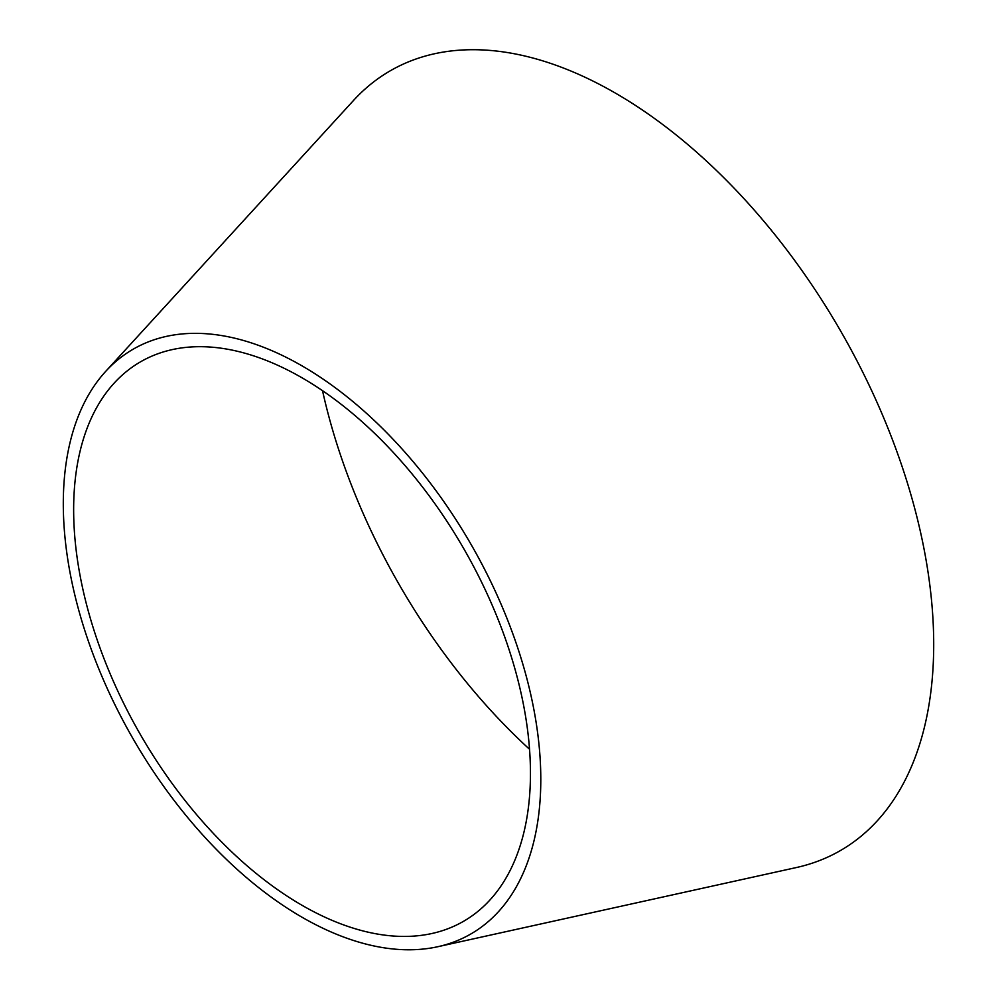 <?xml version="1.0" encoding="UTF-8"?>
<svg xmlns="http://www.w3.org/2000/svg" width="997" height="997" viewBox="0 0 997 997"><rect width="100%" height="100%" fill="white"/><g stroke="black" fill="none" stroke-linecap="round" stroke-linejoin="round"><path stroke-width="1.5" d="M63.297 503.722A337.647 194.938 60 0 1 105.657 371.42A337.647 194.938 60 0 1 373.152 419.438A337.647 194.938 60 0 1 540.798 779.405A337.647 194.938 60 0 1 437.808 946.714A337.647 194.938 60 0 1 191.162 821.69A337.647 194.938 60 0 1 63.297 503.722M105.657 371.42L353.511 100.473A450.183 259.918 60 0 1 710.176 164.505A450.183 259.918 60 0 1 933.703 644.448A450.183 259.918 60 0 1 796.366 867.54L437.808 946.714M529.544 749.27A431.576 249.175 60 0 1 322.517 390.687M530.454 773.435A323.016 186.501 60 0 1 433.134 933.229A323.016 186.501 60 0 1 196.621 814.661A323.016 186.501 60 0 1 73.641 509.691A323.016 186.501 60 0 1 115.004 382.2A323.016 186.501 60 0 1 370.784 429.719A323.016 186.501 60 0 1 530.454 773.435"/></g></svg>
